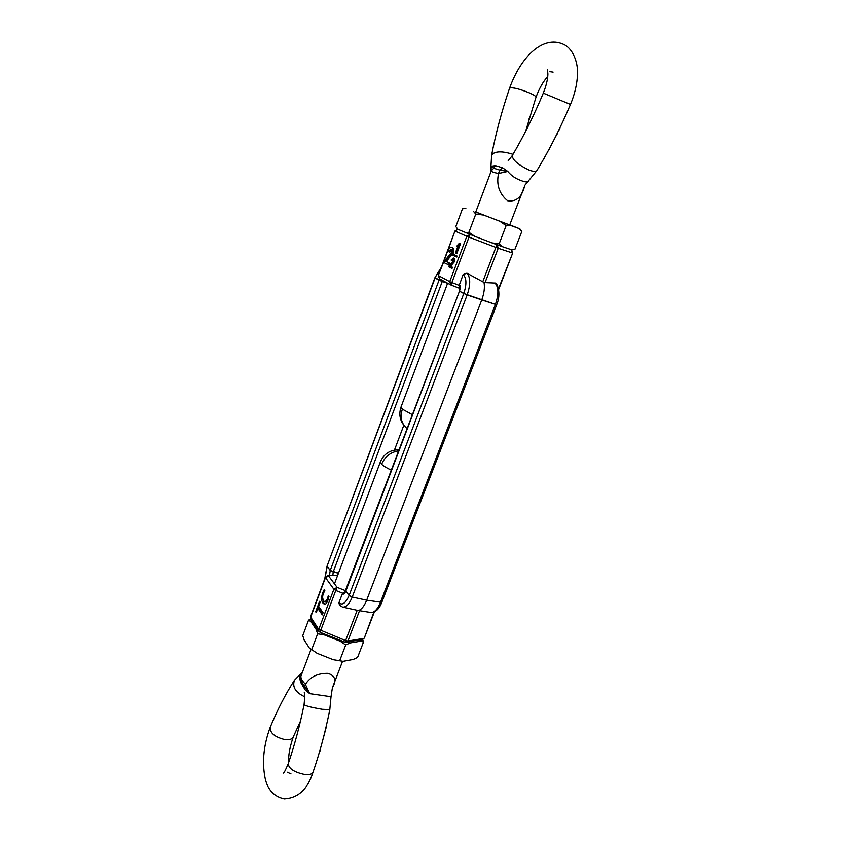 <?xml version="1.0" encoding="UTF-8"?>
<svg xmlns="http://www.w3.org/2000/svg" width="841" height="841" viewBox="0 0 841 841"><rect width="100%" height="100%" fill="white"/><g stroke="black" fill="none" stroke-linecap="round" stroke-linejoin="round"><path stroke-width="1.26" d="M513.021 154.324L513.021 154.324C501.898 150.875 494.771 151.107 491.638 155.028L490.85 167.979L491.06 166.276L493.72 168.221L495.402 165.624L502.603 167.822L507.796 171.438L498.503 173.498C496.232 184.852 499.27 193.935 507.638 200.757C516.227 202.029 521.883 197.141 524.605 186.092L509.709 224.978L475.722 212.069L491.26 170.86L492.837 172.226L498.503 173.498L499.785 170.103L493.72 168.221L491.26 170.86M502.603 167.822L499.785 170.103L507.796 171.438C511.181 175.59 515.554 178.607 520.905 180.489C524.637 182.045 527.128 182.318 528.379 181.32L528.39 181.309M528.705 120.179L529.262 118.287M495.402 165.624L491.06 166.276L491.207 170.986M563.586 120.042L564.006 119.117M563.26 120.736L563.954 120.368M561.41 124.72L561.862 123.743M557.919 131.974L559.959 128.547M555.544 136.757L557.572 133.33M555.218 137.419L552.674 142.381M552.022 143.632L551.685 144.284M548.647 149.992L549.152 149.33M547.817 151.538L545.147 156.384M543.528 159.243L544.253 158.728M528.926 120.274L526.498 129.588M345.651 590.739L337.094 587.354L328.579 575.948L325.414 577.788L310.623 617.283L310.792 619.176L318.907 631.318L318.75 629.404L310.518 616.821L325.288 577.357L327.506 575.665L337.672 575.339M325.288 577.357L333.877 589.247L337.094 587.354L335.769 590.456L342.686 593.199L344.978 591.99M439.58 278.886L439.034 280.137L435.081 277.993L327.075 566.056L330.229 570.482L338.481 573.184L333.194 571.985L442.261 281.441L447.591 283.291L434.85 277.824L441.441 267.081M337.041 575.191L327.506 575.665M320.621 630.655L320.095 632.285L345.041 642.198L345.598 640.59L318.75 629.404L333.877 589.247L335.769 590.456L320.621 630.655M345.136 642.051L362.292 639.717L363.775 638.393L347.911 641L346.418 642.345M327.359 599.276L328.337 595.46L329.01 596.395L327.864 600.348C326.876 603.06 325.74 604.385 324.479 604.322L322.902 603.05C321.315 600.852 321.23 597.457 322.639 592.884L324.174 589.688L324.836 590.613L323.259 593.62C322.303 596.952 322.429 599.36 323.638 600.852L324.983 601.946L327.359 599.276L328.19 599.433M319.612 601.273L320.19 602.103L318.613 606.308L323.091 612.742L322.292 614.866L317.824 608.4L316.258 612.595L315.68 611.754L319.612 601.273M342.686 593.199L342.287 593.872C343.485 594.703 344.663 593.788 345.83 591.107L349.11 595.449L352.221 597.047L366.665 600.19L381.782 602.335C379.28 609.01 375.654 612.385 370.881 612.479L358.518 610.513C361.619 609.441 364.342 606.004 366.665 600.19L381.782 602.335L496.663 304.789L463.78 293.541L459.197 291.007L459.207 285.362L451.869 282.555L451.081 285.057L459.796 288.389L450.765 284.91L449.735 281.64L438.529 275.648L439.549 278.865L451.081 285.057M470.14 234.502L468.994 237.162L495.885 247.412L482.755 281.777L484.017 282.418C484.921 287.496 484.164 293.33 481.746 299.932L467.165 294.928L459.459 291.207L345.83 591.107L349.11 595.449L352.221 597.047C349.278 604.195 346.04 607.538 342.518 607.065L339.491 605.194L338.934 602.734L342.287 593.872M359.506 610.713L347.911 641L345.598 640.59L357.194 610.272L342.518 607.065M324.983 601.946L325.919 602.124L327.717 600.726M324.09 591.78L324.742 590.477M322.639 592.884L323.48 593.052M322.902 603.05L323.827 603.228L322.587 597.278M324.941 604.322L323.827 603.228M315.68 611.754L316.51 611.912M317.919 608.421L318.676 606.393M317.824 608.4L318.75 608.579L322.576 614.109M357.194 610.272L358.518 610.513M403.806 425.294L394.44 450.082M325.025 578.082L327.202 566.477L330.229 570.482L333.194 571.985L332.889 575.191M497.22 244.815L498.208 248.263L495.885 247.412L496.999 244.742M457.767 229.267L455.181 231.159L466.818 236.289L469.93 234.418M496.369 304.579L496.663 304.789C501.499 293.73 497.283 282.65 495.202 283.049L485.068 282.587L498.208 248.263L512.316 252.931L511.57 249.703M448.695 251.69L447.906 251.049C449.105 248.316 450.356 247.117 451.649 247.464L451.817 247.527C453.057 248.19 453.215 250.019 452.269 253.015L445.278 261.078L449.546 263.075L448.842 264.957L443.459 262.371L451.386 252.573L451.07 249.157L448.695 251.69L449.62 252.016L451.501 249.472M449.546 263.075L446.214 261.404L453.204 253.341C454.14 250.345 453.993 248.526 452.742 247.864L452.458 247.759M456.705 246.255L459.207 243.375L460.458 243.858L456.852 253.446L455.391 252.857L458.208 245.372L456.705 246.255L457.767 246.55M451.564 260.416L451.102 260.037L453.404 257.987L453.677 261.225L449.557 265.935L452.469 267.259L452.048 268.363L448.474 266.692L453.152 260.962L453.026 258.965L451.564 260.416L452.5 260.752L453.341 259.406M452.469 267.259L450.492 266.261L454.613 261.551L454.14 258.25M455.854 256.684L456.8 257.02L457.147 256.074L452.984 254.182L452.637 255.128L455.854 256.684L456.211 255.738L452.984 254.182M329.472 575.496L330.229 570.482L439.034 280.137L442.261 281.441L442.671 280.547M440.999 268.268L434.85 277.824L327.075 566.056L324.742 578.829M482.755 281.777L466.923 273.167L463.118 274.608L459.207 285.362M451.817 247.527L452.742 247.864M452.269 253.015L453.204 253.341M445.278 261.078L446.214 261.404M448.61 262.749L447.906 264.631M460.458 243.858L459.522 243.522L455.917 253.109M453.404 257.987L454.34 258.324M453.677 261.225L454.613 261.551M449.557 265.935L450.492 266.261M451.522 266.933L451.112 268.037M457.147 256.074L456.211 255.738M484.017 282.418L485.068 282.587M439.139 453.783L439.927 451.733M436.553 460.479L437.341 458.44M496.663 304.789L481.746 299.932L366.665 600.19L352.221 597.047L467.165 294.928C470.645 284.552 470.561 277.299 466.923 273.167M459.365 284.51C460.49 285.782 460.511 288.011 459.459 291.207L344.789 592.201L345.42 592.032M326.108 726.74L326.739 724.017M300.763 676.627L301.53 679.707L305.399 684.364C310.129 676.868 317.625 673.199 327.885 673.357C335.223 675.607 336.726 680.422 332.395 687.791L342.539 661.32M304.148 692.09C304.978 692.395 304.947 696.59 304.064 704.684C305.798 706.019 311.885 707.554 322.324 709.299L329.809 709.636L331.018 696.726L309.677 693.636L305.399 684.364L304.537 686.634L309.677 693.636L305.115 689.83L300.636 682.293L300.92 681.515M300.752 680.274L304.537 686.634L305.115 689.83M300.836 676.448L299.217 676.111L302.297 672.222L294.424 680.274C292.121 687.034 295.58 692.542 304.81 696.8M300.636 682.293L299.217 676.111L300.374 678.866M322.839 739.901L320.169 749.573M319.212 752.884L320.621 749.636M323.207 738.482L326.35 726.771M345.704 644.963L350.098 642.955L340.206 641.21L345.704 644.963L339.669 660.732L333.162 659.691L317.173 653.32L309.246 647.885L304.137 639.885L302.76 635.607L308.552 620.122L310.97 621.657L316.174 629.478L317.635 633.809L311.696 649.588L309.246 647.885M350.098 642.955L360.295 641.263L363.533 641.967L357.572 657.42L353.294 659.449L343.044 661.352L333.162 659.691M310.76 619.134L308.552 620.122M317.173 653.32L311.696 649.588M317.635 633.809L324.153 634.829L340.206 641.21M343.044 661.352L339.669 660.732M363.533 641.967L362.702 639.623M310.97 621.657L311.338 619.985M324.153 634.829L316.174 629.478M361.535 639.843L360.295 641.263M499.155 243.827L492.08 242.923L502.003 246.55L499.155 243.827L506.124 225.598L510.151 225.293L519.833 228.826L509.751 224.852M475.775 211.943L510.151 225.293M465.851 208.347L462.476 208.778L455.801 226.628L457.977 229.362L474.787 236.332L468.91 232.305L475.775 214.066L482.86 214.96M514.513 249.262L511.055 249.588L514.976 249.178L521.851 231.359L519.833 228.826M519.139 228.605L521.851 231.359M511.055 249.588L502.003 246.55M500.227 221.561L506.124 225.598M492.08 242.923L474.787 236.332M473.472 211.343L475.775 214.066M468.91 232.305L465.462 232.621M443.806 261.562L454.939 231.033L457.977 229.362M407.097 428.553L406.35 427.943C401.21 423.034 399.885 416.768 402.376 409.147L412.342 414.687M406.35 427.943C400.221 422.098 398.434 415.139 400.999 407.065L402.376 409.147M536.863 170.628C535.896 171.879 533.205 171.648 528.789 169.935C518.035 164.71 512.516 159.948 512.243 155.659C523.607 136.337 533.961 115.49 543.297 93.12L570.461 104.442C560.411 128.137 549.215 150.192 536.863 170.628L524.963 185.146M547.754 76.478C543.149 81.524 539.228 88.442 535.99 97.241C536.085 96.347 533.919 94.907 529.494 92.909C518.886 88.694 512.243 87.096 509.583 88.126C521.473 55.285 543.57 35.543 562.913 44.058C572.784 47.948 578.093 62.308 577.515 73.945C577.178 83.827 574.823 93.992 570.461 104.442M362.292 639.717L364.29 638.088L373.909 612.09M338.934 602.734C342.276 605.678 345.672 603.249 349.11 595.449L463.78 293.541C466.829 284.163 466.608 277.845 463.118 274.608M494.886 282.891C498.681 287.044 498.85 294.234 495.391 304.474L380.374 602.555C377.577 609.283 374.413 612.595 370.881 612.479M443.491 262.392L438.298 275.48L439.549 278.865M466.818 236.289L449.735 281.64L451.869 282.555L468.994 237.162L466.818 236.289M511.633 249.714L512.695 253.036L498.524 288.715M447.16 259.207L448.095 259.533M450.671 264.841L451.606 265.167M398.623 450.913C390.645 452.09 384.968 456.537 381.614 464.253L380.395 461.825L334.466 583.833M391.328 470.151C386.765 468.038 383.528 466.072 381.614 464.253M294.424 680.274C285.446 694.224 277.351 709.951 270.14 727.465C269.972 733.1 274.923 737.158 284.983 739.638C289.378 740.112 292.132 739.25 293.236 737.052L300.489 721.073M283.354 773.079C283.869 773.342 285.498 770.219 288.242 763.712C288.736 768.663 294.266 772.269 304.831 774.519C309.404 774.96 312.127 774.214 312.999 772.269C319.853 752.443 325.456 731.565 329.809 709.636M400.999 407.065L447.622 283.217M535.99 97.241L525.646 131.259M547.438 69.509L547.901 74.008C547.775 79.327 546.23 85.698 543.297 93.12M490.85 167.979L490.713 172.268M508.185 160.747L512.243 155.659M509.583 88.126C501.846 110.781 495.864 133.078 491.638 155.028M549.93 71.674L553.094 72.116M310.792 619.176L310.518 616.821M318.907 631.318L320.095 632.285M364.29 638.088L374.382 611.901M454.939 231.033L438.298 275.48M452.584 247.801L451.649 247.464M454.224 258.282L453.288 257.945M512.695 253.036L498.671 289.42M399.033 449.809C390.203 449.746 383.99 453.751 380.395 461.825M351.349 641.536L350.855 642.829M270.14 727.465C263.895 744.495 262.087 760.663 264.715 775.97C266.776 788.732 273.272 796.353 284.205 798.866C298.092 798.098 307.69 789.226 312.999 772.269M317.425 629.11L317.025 630.172M311.033 649.357L300.742 676.679C300.016 677.562 300.363 682.514 303.107 685.131L303.107 685.121M331.018 696.726L332.395 687.791M288.242 763.712C294.602 745.115 299.88 725.436 304.064 704.684M287.412 772.227L291.007 773.92M288.747 762.209C288.221 755.723 289.725 747.334 293.236 737.052M465.599 208.221L463.528 208.579M457.767 229.204L456.978 228.237"/></g></svg>
